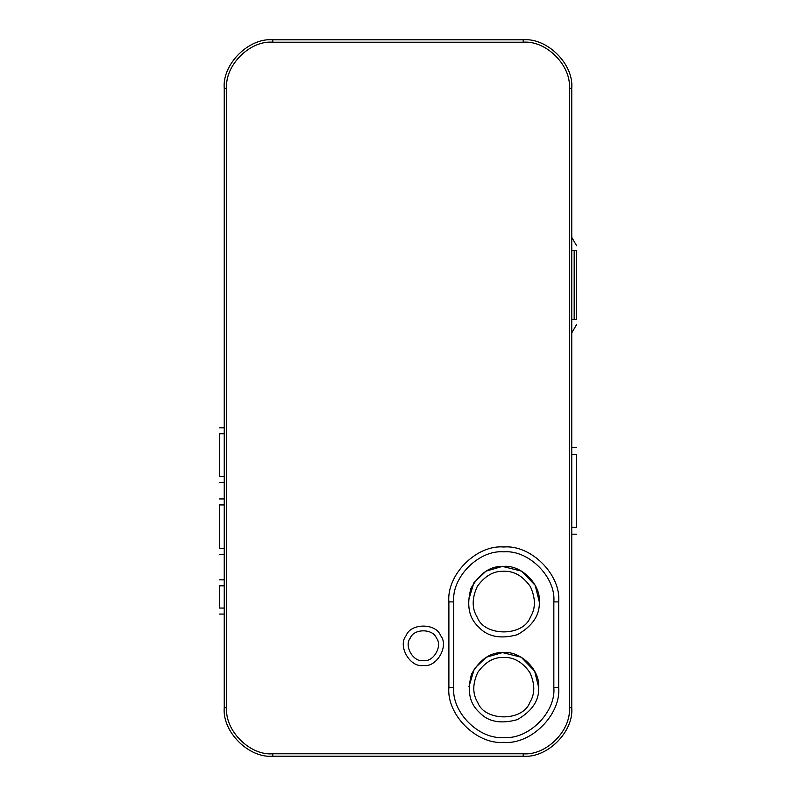 <?xml version="1.0" encoding="UTF-8"?>
<svg xmlns="http://www.w3.org/2000/svg" width="796" height="796" viewBox="0 0 796 796"><rect width="100%" height="100%" fill="white"/><g stroke="black" fill="none" stroke-linecap="round" stroke-linejoin="round"><path stroke-width="1.19" d="M523.221 39.8L272.779 39.8C248.76 37.631 222.064 64.327 224.243 88.336L224.243 707.664C222.064 731.673 248.76 758.369 272.779 756.2L523.221 756.2C547.24 758.369 573.936 731.673 571.757 707.664L571.757 88.336C573.936 64.327 547.24 37.631 523.221 39.8L523.221 42.228C546.036 40.168 571.399 65.521 569.339 88.336L571.757 88.336M224.243 433.79L219.388 433.79C219.388 426.059 219.388 426.059 219.388 433.79L219.388 476.675C219.388 484.406 219.388 484.406 219.388 476.675L224.243 476.675M224.243 504.933L219.388 504.933C219.388 497.202 219.388 497.202 219.388 504.933L219.388 548.305C219.388 556.036 219.388 556.036 219.388 548.305L224.243 548.305M224.243 585.836L219.388 585.836C219.388 578.095 219.388 578.095 219.388 585.836L219.388 608.064C219.388 615.805 219.388 615.805 219.388 608.064L224.243 608.064M571.757 250.621L574.185 250.621C574.185 238.919 574.185 238.919 574.185 250.621L576.612 250.621C576.612 244.342 576.612 244.342 576.612 250.621C576.612 244.342 576.612 244.342 576.612 250.621L576.612 319.634C576.612 325.912 576.612 325.912 576.612 319.634C576.612 325.912 576.612 325.912 576.612 319.634L574.185 319.634C574.185 331.335 574.185 331.335 574.185 319.634L571.757 319.634M571.757 454.506L576.612 454.506C576.612 445.551 576.612 445.551 576.612 454.506L576.612 527.25C576.612 536.196 576.612 536.196 576.612 527.25L571.757 527.25M448.884 687.455L448.884 601.895C446.427 574.732 476.625 544.534 503.788 546.991C530.952 544.534 561.14 574.732 558.692 601.895L558.692 687.455C561.14 714.619 530.952 744.817 503.788 742.36C476.625 744.817 446.427 714.619 448.884 687.455L453.73 687.455L453.73 601.895C451.501 577.13 479.023 549.608 503.788 551.847C528.544 549.608 556.076 577.13 553.837 601.895L558.692 601.895M423.353 660.62C433.402 662.431 442.984 645.835 436.397 638.044C432.934 628.442 413.781 628.442 410.318 638.044C403.731 645.835 413.313 662.431 423.353 660.62M503.788 566.384C490.615 565.757 479.68 573.07 470.973 588.304C466.356 605.229 468.914 618.134 478.675 626.999C487.55 636.76 500.445 639.327 517.37 634.701C532.614 626.004 539.917 615.069 539.3 601.895C540.882 584.324 521.35 564.792 503.788 566.384M468.277 601.209L473.909 582.702L486.028 571.14L502.415 566.414L521.539 571.14L535.201 585.339L539.3 601.895M503.788 652.561C490.834 651.944 480.087 659.128 471.54 674.103C466.993 690.739 469.521 703.415 479.102 712.131C487.829 721.723 500.505 724.241 517.141 719.703C532.116 711.146 539.3 700.4 538.683 687.455C540.245 670.192 521.052 650.999 503.788 652.561M468.894 686.789L474.416 668.6L486.336 657.227L502.445 652.581L521.231 657.227L534.653 671.177L538.683 687.455M574.185 319.634L574.185 250.621M571.757 707.664L569.339 707.664C571.399 730.479 546.036 755.832 523.221 753.772L523.221 756.2M523.221 753.772L272.779 753.772L272.779 756.2M272.779 753.772C249.964 755.832 224.601 730.479 226.661 707.664L224.243 707.664M226.661 707.664L226.661 88.336L224.243 88.336M226.661 88.336C224.601 65.521 249.964 40.168 272.779 42.228L272.779 39.8M272.779 42.228L523.221 42.228M569.339 88.336L569.339 707.664M423.353 665.476C436.646 667.864 449.312 645.924 440.596 635.616C436.029 622.92 410.686 622.92 406.119 635.616C397.403 645.924 410.069 667.864 423.353 665.476M503.788 571.239C514.017 570.901 522.863 576.015 530.335 586.562C535.738 598.313 535.738 608.532 530.335 617.218C523.29 636.78 484.276 636.78 477.232 617.218C471.829 608.532 471.829 598.313 477.232 586.562C484.704 576.015 493.55 570.901 503.788 571.239M503.788 657.406C513.808 657.078 522.484 662.093 529.808 672.431C535.101 683.943 535.101 693.963 529.808 702.48C522.902 721.654 484.665 721.654 477.759 702.48C472.466 693.963 472.466 683.943 477.759 672.431C485.082 662.093 493.759 657.078 503.788 657.406M448.884 601.895L453.73 601.895M558.692 687.455L553.837 687.455C556.076 712.221 528.544 739.743 503.788 737.504C479.023 739.743 451.501 712.221 453.73 687.455M553.837 601.895L553.837 687.455M224.243 427.79L219.388 427.79M224.243 482.675L219.388 482.675M224.243 498.933L219.388 498.933M224.243 554.295L219.388 554.295M224.243 579.836L219.388 579.836M224.243 614.064L219.388 614.064M576.612 245.745L571.757 237.337M576.612 324.499L571.757 332.907M571.757 447.561L576.612 447.561M571.757 534.186L576.612 534.186"/></g></svg>
